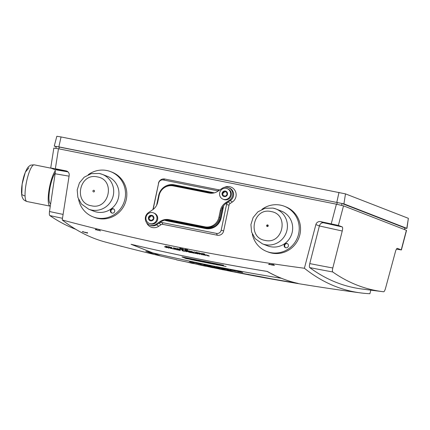 <?xml version="1.0" encoding="UTF-8"?>
<svg xmlns="http://www.w3.org/2000/svg" width="430" height="430" viewBox="0 0 430 430"><rect width="100%" height="100%" fill="white"/><g stroke="black" fill="none" stroke-linecap="round" stroke-linejoin="round"><path stroke-width="0.64" d="M153.505 212.898L154.262 213.194A5.66 5.504 111.2 0 1 157.617 219.547A5.66 5.504 111.2 0 1 150.161 223.745L149.403 223.45A5.66 5.504 111.2 0 1 146.324 216.177A5.66 5.504 111.2 0 1 156.859 219.252A5.66 5.504 111.2 0 1 149.403 223.45M169.028 219.66L204.857 226.803A12.131 11.798 -68.8 0 0 218.918 217.247L220.31 210.593A12.131 11.798 111.2 0 1 225.454 202.879L229.593 200.063A7.074 6.885 -68.8 0 0 228.405 187.625A7.074 6.885 -68.8 0 0 222.084 188.372L217.946 191.189A12.131 11.798 111.2 0 1 209.028 193.032L173.193 185.884A12.131 11.798 -68.8 0 0 159.138 195.44L157.745 202.095A12.131 11.798 111.2 0 1 152.602 209.808L148.457 212.624A7.074 6.885 -68.8 0 0 149.651 225.062A7.074 6.885 -68.8 0 0 155.966 224.315L160.111 221.498A12.131 11.798 111.2 0 1 169.028 219.66L169.898 219.999A12.131 11.798 -68.8 0 0 160.987 221.842L160.111 221.498M227.131 188.646L227.889 188.942A5.66 5.504 111.2 0 1 231.243 195.295A5.66 5.504 111.2 0 1 223.788 199.493L223.03 199.197A5.66 5.504 111.2 0 1 219.945 191.93A5.66 5.504 111.2 0 1 230.485 195A5.66 5.504 111.2 0 1 223.03 199.197M149.495 220.219L149.231 220.117A2.182 2.123 -68.8 0 0 148.441 217.634A2.833 2.752 -68.8 0 0 152.123 220.692A2.833 2.752 -68.8 0 0 152.935 215.86A2.833 2.752 -68.8 0 0 148.441 217.634L148.882 217.806L149.764 220.122M150.667 215.602A2.833 2.752 -68.8 0 0 150.65 215.607L150.21 215.435A2.182 2.123 -68.8 0 1 148.49 217.413L148.93 217.585A2.833 2.752 -68.8 0 0 148.882 217.806M150.65 215.607C150.715 216.731 150.14 217.386 148.93 217.585M153.037 216.225L151.672 216.113M151.591 220.375L152.123 220.665M150.419 215.36A2.182 2.123 -68.8 0 0 152.935 215.86M153.096 216.01A2.182 2.123 -68.8 0 0 153.892 218.488M153.843 218.709A2.182 2.123 -68.8 0 0 152.123 220.692M151.908 220.762A2.182 2.123 -68.8 0 0 149.398 220.262M218.918 217.247L219.794 217.585A12.131 11.798 111.2 0 1 205.733 227.142L204.857 226.803M225.454 202.879L226.325 203.218A12.131 11.798 -68.8 0 0 221.181 210.931L220.31 210.593M219.794 217.585L221.181 210.931M169.898 219.999L205.733 227.142M149.651 225.062L150.527 225.406A7.074 6.885 -68.8 0 0 156.843 224.653L160.987 221.842M226.325 203.218L230.469 200.407A7.074 6.885 -68.8 0 0 229.276 187.964L228.405 187.625M223.122 195.967L222.858 195.865A2.182 2.123 -68.8 0 0 222.068 193.382A2.833 2.752 -68.8 0 0 225.75 196.44A2.833 2.752 -68.8 0 0 226.562 191.613A2.833 2.752 -68.8 0 0 222.068 193.382L222.509 193.554L223.39 195.87M224.293 191.35A2.833 2.752 -68.8 0 0 224.277 191.355L223.837 191.183A2.182 2.123 -68.8 0 1 222.117 193.161L222.557 193.333A2.833 2.752 -68.8 0 0 222.509 193.554M224.277 191.355C224.342 192.479 223.767 193.14 222.557 193.333M226.664 191.979L225.298 191.861M225.218 196.128L225.75 196.413M224.046 191.108A2.182 2.123 -68.8 0 0 226.562 191.613M226.723 191.758A2.182 2.123 -68.8 0 0 227.518 194.236M227.47 194.462A2.182 2.123 -68.8 0 0 225.75 196.44M225.535 196.515A2.182 2.123 -68.8 0 0 223.025 196.01M107.473 176.37A18.7 18.189 111.2 0 1 117.653 200.391A18.7 18.189 111.2 0 1 93.923 211.232L88.688 209.195A18.7 18.189 111.2 0 0 112.413 198.354A18.7 18.189 111.2 0 0 102.232 174.338L107.473 176.37M281.188 211.001A18.7 18.189 111.2 0 1 291.368 235.022A18.7 18.189 111.2 0 1 267.637 245.863L262.402 243.826A18.7 18.189 111.2 0 0 286.133 232.985A18.7 18.189 111.2 0 0 275.952 208.969L281.188 211.001M55.223 172.951A16.173 3.693 101.3 0 0 49.617 189.99A16.173 3.693 101.3 0 0 50.455 203.621A16.173 3.693 101.3 0 0 50.595 203.659L50.665 203.675M55.244 170.903A18.7 4.273 101.3 0 0 48.864 191.049A18.7 4.273 101.3 0 0 50.1 206.137A18.7 4.273 101.3 0 0 50.294 206.158M188.861 251.378A2017.092 1962.181 -68.8 0 0 190.979 251.792A2021.602 462.099 -78.7 0 1 190.915 251.749A2017.076 1962.16 111.2 0 1 189.093 251.389A2021.607 462.099 -78.7 0 1 188.716 251.109A2016.947 1962.036 -68.8 0 0 190.425 251.442A2021.602 462.099 -78.7 0 1 190.361 251.4A2016.926 1962.02 111.2 0 1 188.652 251.061A2021.607 462.099 -78.7 0 1 188.324 250.814A2016.813 1961.907 -68.8 0 0 190.146 251.174A2021.602 462.099 -78.7 0 1 190.081 251.125A2016.791 1961.886 111.2 0 1 187.964 250.706A2021.607 462.099 101.3 0 0 188.861 251.378M201.116 265.262L202.767 265.611L201.116 265.262M202.396 265.53L200.842 265.192L202.396 265.53M269.137 264.391A2021.253 192.801 -78 0 0 269.454 264.122A2017.399 1042.777 100.4 0 0 270.771 264.638A2016.474 1961.579 111.2 0 1 269.137 264.391M271.819 264.971A2017.377 1042.771 -79.6 0 1 269.567 264.09A2016.259 1961.37 111.2 0 1 269.185 264.031A2021.258 192.807 102 0 1 268.637 264.488A2015.023 2005.348 78.4 0 0 268.949 264.547A2021.253 192.801 -78 0 0 269.094 264.423A2016.496 1961.601 -68.8 0 0 270.932 264.703L271.556 264.945A2018.753 1725.45 -74.5 0 0 271.83 264.971M202.998 254.931A2017.581 1962.654 -68.8 0 0 203.293 254.985A2021.543 461.788 -78.7 0 1 202.492 254.409L205.395 255.382A2017.581 1962.654 -68.8 0 0 205.766 255.452A2021.516 461.782 -78.7 0 1 204.863 254.802A2017.297 1962.375 111.2 0 1 204.562 254.743A2021.521 461.788 101.3 0 0 205.363 255.323L202.476 254.35A2017.297 1962.375 111.2 0 1 202.095 254.275A2021.543 461.793 101.3 0 0 202.998 254.931M221.681 269.497L222.288 269.61A2020.936 1965.917 -68.8 0 0 222.573 269.669L223.315 269.863A2020.844 1965.831 -68.8 0 1 223.014 269.803L221.746 269.513A2021.607 461.804 -78.7 0 1 221.681 269.497M183.056 250.959L184.432 251.147A2021.607 461.702 -78.7 0 1 184.072 250.889L182.239 250.475L183.024 250.953M182.874 250.948L182.32 250.728A2021.602 461.702 -78.7 0 1 181.954 250.464L182.143 250.4M184.201 251.244L182.868 250.948M182.938 250.518L184.384 250.953L184.744 251.276L184.196 251.238M182.153 250.4L182.89 250.513M185.884 251.319A2017.42 1962.439 -68.8 0 0 186.593 251.464L187.303 251.518L186.254 251.222A2017.313 1962.337 111.2 0 1 185.556 251.082A2021.607 461.782 101.3 0 0 185.884 251.319M187.609 251.625L186.674 251.512A2017.442 1962.461 111.2 0 1 185.948 251.367L186.394 251.684A2017.581 1962.595 111.2 0 1 186.093 251.625A2021.607 461.782 -78.7 0 1 185.19 250.975A2017.297 1962.316 -68.8 0 0 186.19 251.174L187.62 251.582M250.663 275.146L253.055 275.576L250.663 275.146M252.625 275.506L250.308 275.05L252.625 275.506M210.711 267.261A2020.898 1965.885 111.2 0 1 210.227 267.164L210.721 267.288A2020.839 1965.826 -68.8 0 0 212.839 267.729L212.35 267.6A2020.898 1965.885 111.2 0 1 211.866 267.503A2021.559 461.793 101.3 0 1 211.689 267.455L210.533 267.218A2021.548 461.793 101.3 0 0 210.711 267.261M211.576 267.444A2020.898 1965.885 111.2 0 1 211.001 267.32A2021.554 461.793 -78.7 0 1 210.818 267.277L211.399 267.396A2021.554 461.793 -78.7 0 0 211.576 267.444M210.942 267.331A2020.849 1965.831 -68.8 0 0 212.484 267.653L212.124 267.562A2020.892 1965.874 111.2 0 1 210.587 267.24L210.942 267.331M192.919 259.607L194.188 260.247A2021.134 1966.111 -68.8 0 0 198.413 261.112L198.171 260.988A2021.107 1966.084 111.2 0 1 195.548 260.456L195.252 260.306A2021.075 1966.051 -68.8 0 0 197.483 260.757L197.273 260.655A2021.054 1966.03 111.2 0 1 195.043 260.198L194.758 260.053A2021.021 1965.998 -68.8 0 0 197.322 260.575L197.09 260.456A2020.995 1965.971 111.2 0 1 192.919 259.607L193 259.215M198.413 261.112L198.472 260.838M197.09 260.456L197.171 260.064M357.921 292.545A2018.178 461.019 -78.7 0 1 357.706 292.529A2016.974 1962.063 111.2 0 1 357.099 292.443L357.099 292.432M195.258 253.281A2021.339 192.812 -78 0 0 195.569 253.06A2021 1044.642 100.4 0 0 196.881 253.593A2017.485 1962.563 111.2 0 1 195.258 253.281M195.075 253.404A2021.339 192.812 -78 0 0 195.22 253.308A2017.506 1962.579 -68.8 0 0 197.042 253.657L197.666 253.91A2018.167 1724.95 -74.5 0 0 197.929 253.947A2020.995 1044.637 -79.6 0 1 195.677 253.039A2017.297 1962.375 111.2 0 1 195.301 252.964A2021.333 192.812 102 0 1 194.768 253.334A2017.829 2008.138 78.4 0 0 195.075 253.404M193.392 263.601A2020.855 1965.836 111.2 0 1 191.748 263.241L191.049 263.058A2020.936 1965.917 111.2 0 1 190.759 262.993L191.517 263.192A2020.844 1965.831 111.2 0 0 193.457 263.617A2021.317 461.739 -78.7 0 1 193.392 263.601M206.561 262.354L207.83 262.993A2021.134 1966.111 -68.8 0 0 212.065 263.826L211.818 263.703A2021.107 1966.084 111.2 0 1 209.19 263.187L208.889 263.042A2021.075 1966.051 -68.8 0 0 211.125 263.477L210.915 263.37A2021.054 1966.03 111.2 0 1 208.679 262.934L208.4 262.789A2021.021 1965.998 -68.8 0 0 210.963 263.294L210.732 263.176A2020.995 1965.971 111.2 0 1 206.561 262.354M212.065 263.826L212.119 263.552M201.498 254.641A2017.581 1962.654 -68.8 0 0 201.794 254.7A2021.554 461.793 -78.7 0 1 200.896 254.049A2017.297 1962.375 111.2 0 1 200.6 253.99A2021.554 461.793 101.3 0 0 201.498 254.641M246.621 274.281L247.368 274.539M246.96 274.41L247.599 274.576C249.798 274.98 249.814 274.964 247.648 274.539L246.987 274.437M249.309 274.894L250.174 275.039M248.244 274.7L246.605 274.34M247.599 274.576C249.798 274.98 249.814 274.964 247.648 274.539M207.55 265.557A2021.591 1966.551 111.2 0 1 204.272 264.891A2021.591 276.184 -77.9 0 0 204.954 264.864A2021.575 1126.976 100.3 0 0 207.55 265.557M203.153 264.751A2021.575 1967.787 -68.6 0 0 203.852 264.896L204.185 264.891A2021.586 1966.551 -68.8 0 0 207.921 265.654L209.2 265.993A2021.575 1964.122 -69 0 0 209.937 266.143A2021.58 1159.344 -79.8 0 1 205.223 264.896A2021.607 1966.567 111.2 0 1 204.422 264.735L203.153 264.751M255.624 275.877L256.651 276.162A2020.984 1965.965 -68.8 0 0 261.107 276.968L260.08 276.683A2021.091 1966.073 111.2 0 1 255.624 275.877M216.967 268.433L217.994 268.718A2020.984 1965.965 -68.8 0 0 222.434 269.615L221.407 269.33A2021.091 1966.073 111.2 0 1 216.967 268.433M221.552 265.563L218.843 265.052L222.869 265.745L219.816 265.047L221.778 265.305L218.687 264.896L221.525 265.546L218.687 264.896L221.778 265.305M223.224 265.482L223.138 265.88L219.639 264.998L222.025 265.434M315.787 286.428L301.446 284.139M241.423 273.356A2020.936 1965.917 -68.8 0 0 241.719 273.416L242.477 273.614A2020.844 1965.831 -68.8 0 1 242.187 273.555L241.423 273.356M176.714 248.932A2017.092 1962.181 -68.8 0 0 177.085 249.008A2021.591 461.804 -78.7 0 1 176.187 248.341A2016.791 1961.886 111.2 0 1 175.886 248.277A2021.586 461.798 101.3 0 0 176.682 248.868L173.811 247.852A2016.791 1961.886 111.2 0 1 173.43 247.771A2021.575 461.798 101.3 0 0 174.327 248.443A2017.092 1962.181 -68.8 0 0 174.618 248.502A2021.575 461.798 -78.7 0 1 173.827 247.911L176.719 248.932M183.357 249.448A2016.576 1961.681 -68.8 0 0 185.346 249.846A2021.607 461.804 -78.7 0 1 185.282 249.798A2016.555 1961.66 111.2 0 1 183.594 249.459A2021.613 461.804 -78.7 0 1 182.766 248.825A2016.259 1961.37 111.2 0 1 182.465 248.766A2021.607 461.804 101.3 0 0 183.357 249.448M177.547 260.085L187.131 262.08A2021.161 1966.137 -68.8 0 0 259.704 276.549L275.211 279.554A2020.839 1965.826 -68.8 0 0 276.307 279.742L259.844 276.554A2021.177 1966.153 111.2 0 1 186.631 261.956L176.461 259.838A2020.839 1965.826 -68.8 0 0 177.547 260.085M196.322 252.485L198.149 253.146L198.493 253.098L197.746 252.679M197.714 252.668L196.472 252.431M197.004 252.469L198.445 252.899A2021.564 461.987 101.3 0 0 198.8 253.157L196.929 252.915L196.016 252.362L196.956 252.458M198.542 264.697L198.875 264.783A2020.844 1965.831 111.2 0 1 198.585 264.724L200.224 265.052M198.483 264.681L198.176 264.6M122.872 246.643L122.867 246.664A2018.334 461.057 -78.7 0 1 122.803 246.648A2019.963 1964.971 111.2 0 1 122.184 246.487A2018.296 461.046 -78.7 0 1 121.518 246.352A2020.081 1965.084 111.2 0 1 120.825 246.17A2020.221 370.053 102.2 0 1 120.287 245.992L120.287 245.976M197.703 264.412L198.73 264.697A2020.984 1965.965 -68.8 0 0 203.159 265.638L202.132 265.358A2021.091 1966.073 111.2 0 1 197.703 264.412M211.786 263.38L213.054 264.02A2021.134 1966.111 -68.8 0 0 214.204 264.246L213.366 263.821A2021.365 1339.557 99.8 0 0 216.247 264.638A2021.134 1966.111 -68.8 0 0 218.058 264.988L216.79 264.348A2020.995 1965.971 111.2 0 1 215.64 264.127L216.462 264.547A2021.344 1328.727 -80.2 0 1 213.662 263.746A2020.995 1965.971 111.2 0 1 211.786 263.38M209.313 265.729L211.023 266.363A2021.575 1966.54 -68.8 0 0 215.484 267.261L215.344 267.207A2021.58 1966.546 111.2 0 1 211.555 266.45L209.98 265.864A2021.607 1966.567 111.2 0 1 209.313 265.729M185.937 258.532L189.576 259.134L185.937 258.532L188.851 258.849L186.437 258.349M188.603 258.726L185.384 258.215L188.372 258.962M204.39 253.877A2016.791 1961.886 111.2 0 1 202.272 253.474A2021.527 461.788 101.3 0 0 203.17 254.146A2017.092 1962.181 -68.8 0 0 205.287 254.544A2021.505 461.782 -78.7 0 1 205.228 254.501A2017.071 1962.16 111.2 0 1 203.401 254.157A2021.527 461.788 -78.7 0 1 203.025 253.872A2016.947 1962.036 -68.8 0 0 204.734 254.195A2021.511 461.782 -78.7 0 1 204.675 254.151A2016.926 1962.015 111.2 0 1 202.96 253.829A2021.527 461.788 -78.7 0 1 202.632 253.582A2016.813 1961.907 -68.8 0 0 204.454 253.926A2021.505 461.782 -78.7 0 1 204.39 253.877M208.244 255.538A2017.931 1795.82 -73.8 0 0 208.518 255.581L206.507 255.141L207.131 255.662L209.259 256.076A2021.478 461.777 -78.7 0 1 208.824 255.759A2017.42 1962.498 111.2 0 1 207.776 255.565A2021.489 461.777 101.3 0 0 207.84 255.608A2017.442 1962.52 -68.8 0 0 208.593 255.753A2021.484 461.777 101.3 0 0 208.932 255.995A2018.85 1569.591 104.6 0 1 208.803 255.979M208.808 255.979L208.184 255.882C206.217 255.339 206.051 255.167 207.685 255.366L208.233 255.533M206.561 255.237L207.685 255.366M206.513 255.141L206.357 254.78M185.271 250.206L186.9 250.588L185.599 250.453A2021.613 461.804 -78.7 0 1 185.271 250.206M187.776 251.061L184.911 250.099A2021.613 461.804 101.3 0 0 185.803 250.765A2017.092 1962.181 -68.8 0 0 186.104 250.83A2021.613 461.804 -78.7 0 1 185.663 250.496L187.802 251.168A2017.716 1669.749 -74.9 0 0 188.055 251.206L187.797 251.066M186.959 250.738L187.421 250.341M224.471 269.325L220.746 268.476L224.498 269.314M221.493 268.766L225.218 269.465L221.493 268.766M188.087 262.332L189.114 262.612A2020.984 1965.965 -68.8 0 0 193.532 263.579L192.506 263.294A2021.091 1966.073 111.2 0 1 188.087 262.332M188.953 252.195A2017.581 1962.654 -68.8 0 0 191.065 252.614A2021.607 461.804 -78.7 0 1 191.006 252.566A2017.56 1962.633 111.2 0 1 189.184 252.211A2021.607 461.804 -78.7 0 1 188.802 251.932A2017.442 1962.52 -68.8 0 0 190.511 252.27A2021.607 461.804 -78.7 0 1 190.452 252.227A2017.42 1962.498 111.2 0 1 188.743 251.889A2021.607 461.804 -78.7 0 1 188.41 251.647A2017.313 1962.396 -68.8 0 0 190.232 252.007A2021.607 461.804 -78.7 0 1 190.167 251.964A2017.297 1962.375 111.2 0 1 188.05 251.545A2021.607 461.804 101.3 0 0 188.953 252.195M191.377 252.233L193.011 252.614L191.705 252.475A2021.602 461.804 -78.7 0 1 191.377 252.233M193.887 253.071L191.011 252.13A2021.602 461.804 101.3 0 0 191.914 252.781A2017.581 1962.654 -68.8 0 0 192.215 252.84A2021.602 461.804 -78.7 0 1 191.769 252.517L193.914 253.179A2018.237 1670.179 -74.9 0 0 194.166 253.216L193.903 253.076M193.065 252.759L193.527 252.362M219.402 269.051L218.682 268.884L219.445 269.083A2020.844 1965.831 -68.8 0 0 219.735 269.142L221.084 269.384M219.037 268.96L219.343 269.035M273.319 264.848L272.072 264.95A2019.533 461.331 101.3 0 0 272.185 265.036A2016.582 1961.681 -68.8 0 0 274.469 265.38A2019.425 461.304 -78.7 0 1 274.41 265.332A2016.555 1961.66 111.2 0 1 272.421 265.036A2019.516 461.331 -78.7 0 1 272.389 265.009L273.518 264.778L271.561 264.461A2014.27 1955.291 92.7 0 0 271.857 264.52L273.319 264.821M273.63 264.907L273.727 264.493M167.066 246.901L166.56 246.793A2021.511 461.782 -78.7 0 1 165.786 246.218L166.845 246.449C168.125 246.841 168.426 247.03 167.743 247.024L167.093 246.906M168.108 247.019L167.754 247.03M166.319 246.772A2017.248 1995.883 -62.8 0 0 166.496 246.815L167.281 246.976A2017.006 1905.158 -71.7 0 0 167.388 246.997L168.237 246.911L165.421 246.105A2021.505 461.782 101.3 0 0 166.319 246.772M167.926 247.094L168.237 246.911M189.861 258.978L191.13 259.618A2021.134 1966.111 -68.8 0 0 192.791 259.962L191.522 259.322A2020.995 1965.971 111.2 0 1 189.861 258.978L189.947 258.586M192.791 259.962L192.876 259.564M191.522 259.322L191.608 258.93M175.805 249.54A2017.581 1962.654 -68.8 0 0 177.789 249.948A2021.586 461.798 -78.7 0 1 177.724 249.9A2017.56 1962.633 111.2 0 1 176.042 249.556A2021.575 461.798 -78.7 0 1 175.203 248.948A2017.297 1962.375 111.2 0 1 174.902 248.889A2021.575 461.798 101.3 0 0 175.805 249.54M231.528 271.497A2020.844 1965.831 111.2 0 0 232.56 271.695A2021.597 461.804 101.3 0 1 232.496 271.679L232.103 271.593M231.77 271.54L229.04 270.97M231.684 271.518L229.367 271.04L231.684 271.518M204.798 266.009A2020.936 1965.917 111.2 0 1 202.852 265.6L203.616 265.799A2020.844 1965.831 111.2 0 0 205.626 266.224A2021.495 461.777 101.3 0 1 205.567 266.208A2020.855 1965.836 111.2 0 1 203.847 265.842L203.541 265.762A2020.892 1965.874 111.2 0 0 205.131 266.1A2021.495 461.777 -78.7 0 1 205.072 266.084A2020.898 1965.879 111.2 0 1 203.481 265.745L203.207 265.675A2020.93 1965.912 111.2 0 0 204.863 266.025A2021.495 461.777 -78.7 0 1 204.798 266.009M164.443 246.707A2021.586 927.58 100.6 0 0 166.388 247.578A2017.581 1962.654 -68.8 0 0 166.786 247.658A2020.946 29.605 -78.2 0 0 166.926 247.272L168.689 248.062A2017.581 1962.654 -68.8 0 0 169.092 248.148A2020.978 45.865 -78.1 0 0 169.286 247.728A2017.872 2015.469 -131.4 0 1 168.985 247.653A2020.973 45.859 101.9 0 1 168.818 248.008A2020.995 29.605 101.8 0 1 168.807 248.04L167.039 247.25A2017.297 1962.375 111.2 0 1 166.636 247.164A2020.936 29.605 101.8 0 1 166.496 247.551A2021.586 927.574 -79.4 0 1 164.717 246.761A2017.189 1794.954 106.2 0 1 164.443 246.707M245.944 274.093L246.97 274.372A2020.984 1965.965 -68.8 0 0 251.421 275.2L250.394 274.921A2021.091 1966.073 111.2 0 1 245.944 274.093M220.138 268.083A2021.591 1966.551 111.2 0 1 216.86 267.433A2021.607 276.184 -77.9 0 0 217.537 267.401A2021.607 1126.992 100.3 0 0 220.138 268.083M215.736 267.309A2021.575 1967.787 -68.6 0 0 216.435 267.449L216.774 267.438A2021.586 1966.551 -68.8 0 0 220.509 268.18L221.794 268.508A2021.575 1964.122 -69 0 0 222.53 268.653L217.811 267.428A2021.607 1966.567 111.2 0 1 217.005 267.272A2021.607 294.942 102.1 0 1 215.736 267.309M176.494 259.677A2021.613 2021.613 0 0 1 160.503 255.952L131.263 244.342C176.192 254.995 221.482 264.02 267.127 271.427C277.135 277.07 287.396 281.059 297.92 283.397L259.408 276.753A2020.844 1965.831 -68.8 0 1 259.113 276.705L258.355 276.506A2020.936 1965.917 -68.8 0 0 260.214 276.839A2021.285 461.729 101.3 0 0 260.274 276.856A2020.93 1965.912 -68.8 0 1 258.709 276.576L258.984 276.646A2020.898 1965.879 -68.8 0 0 260.494 276.92A2021.285 461.734 -78.7 0 0 260.558 276.936A2020.892 1965.874 111.2 0 1 259.043 276.662L298.162 283.435C287.606 281.096 277.312 277.097 267.277 271.432C221.498 264.015 176.08 254.958 131.032 244.272L160.299 255.904M98.599 230.12L99.142 230.168A2016.259 1961.37 -68.8 0 0 99.513 230.26A2019.683 461.363 101.3 0 0 100.4 230.942A2016.582 1961.681 111.2 0 1 100.109 230.872A2019.667 461.363 -78.7 0 1 99.298 230.249L98.835 230.2A2014.416 1547.473 104.5 0 1 98.674 230.168A2020.016 580.521 -78.9 0 1 98.594 230.114M204.212 265.052L205.932 265.643A2021.489 1966.454 -68.8 0 0 206.599 265.783L205.024 265.24A2021.532 1195.991 100.2 0 0 209.534 266.385A2021.489 1966.454 -68.8 0 0 210.136 266.509L213.076 267.105A2021.489 1966.454 -68.8 0 0 213.742 267.24L212.028 266.648A2021.559 1966.524 111.2 0 1 210.963 266.433L209.614 266.374A2021.537 1205.693 -79.9 0 1 205.277 265.272A2021.559 1966.524 111.2 0 1 204.212 265.052M178.299 250.05A2017.581 1962.654 -68.8 0 0 180.406 250.48A2021.597 461.804 -78.7 0 1 180.347 250.432A2017.56 1962.633 111.2 0 1 178.531 250.066A2021.591 461.804 -78.7 0 1 178.149 249.787A2017.442 1962.52 -68.8 0 0 179.853 250.136A2021.597 461.804 -78.7 0 1 179.794 250.093A2017.42 1962.498 111.2 0 1 178.084 249.744A2021.591 461.804 -78.7 0 1 177.757 249.502A2017.313 1962.396 -68.8 0 0 179.573 249.873A2021.597 461.804 -78.7 0 1 179.509 249.83A2017.297 1962.375 111.2 0 1 177.397 249.4A2021.586 461.798 101.3 0 0 178.299 250.05M197.311 253.394A2017.318 1962.396 -68.8 0 0 198.526 253.625A2021.57 461.798 101.3 0 0 199.364 254.232A2017.581 1962.654 -68.8 0 0 199.665 254.291A2021.57 461.798 -78.7 0 1 198.827 253.684A2017.318 1962.396 -68.8 0 0 200.09 253.926A2021.559 461.793 -78.7 0 1 200.025 253.883A2017.297 1962.375 111.2 0 1 197.246 253.345A2021.58 461.798 101.3 0 0 197.311 253.394M221.907 268.234L223.616 268.868A2021.575 1966.54 -68.8 0 0 224.288 268.997L228.33 269.782A2021.575 1965.428 -68.9 0 0 229.125 269.938L227.416 269.304A2021.607 1966.567 111.2 0 1 226.75 269.175L222.659 268.385A2021.607 1966.567 111.2 0 1 221.907 268.234M236.414 271.013L238.123 271.647A2021.575 1966.54 -68.8 0 0 242.762 272.507L242.622 272.459A2021.58 1966.546 111.2 0 1 238.655 271.722L237.973 271.47A2021.591 1966.557 -68.8 0 0 241.638 272.152L241.504 272.104A2021.597 1966.562 111.2 0 1 237.838 271.421L237.22 271.19A2021.607 1966.567 -68.8 0 0 241.031 271.9L240.897 271.846A2021.607 1966.567 111.2 0 1 236.414 271.013M95.729 229.631A2016.474 1961.579 -68.8 0 0 97.331 230.028A2021.177 1050.839 -79.6 0 1 96.024 229.437A2017.168 188.329 102 0 1 95.729 229.631M95.25 229.658A2017.146 188.329 -78 0 0 95.761 229.33A2016.259 1961.37 -68.8 0 0 96.132 229.421A2021.183 1050.839 100.4 0 0 98.373 230.437A2014.985 1722.231 105.5 0 1 98.11 230.378A2021.177 1050.839 -79.6 0 1 97.492 230.104A2016.496 1961.601 111.2 0 1 95.691 229.652A2017.168 188.329 102 0 1 95.551 229.744A2018.839 2009.143 -101.6 0 1 95.25 229.658M174.392 249.25A2017.581 1962.654 -68.8 0 0 174.688 249.309A2021.564 461.798 -78.7 0 1 173.79 248.658A2017.297 1962.375 111.2 0 1 173.494 248.599A2021.564 461.793 101.3 0 0 174.392 249.25M226.615 270.368L227.642 270.653A2020.984 1965.965 -68.8 0 0 232.087 271.524L231.06 271.244A2021.091 1966.073 111.2 0 1 226.615 270.368M236.274 272.255L237.301 272.539A2020.984 1965.965 -68.8 0 0 241.751 273.389L240.725 273.104A2021.091 1966.073 111.2 0 1 236.274 272.255M120.104 245.928A2016.904 1042.524 -79.6 0 1 118.03 245.439A2020.081 1965.084 111.2 0 1 117.648 245.337A2019.683 192.651 102 0 1 117.347 245.213M218.709 268.212L215.408 267.503L218.709 268.212M217.956 267.938L214.694 267.25L217.956 267.938M219.703 268.385L215.892 267.557C214.436 267.283 214.333 267.293 215.575 267.589L218.8 268.094M214.006 267.105L215.892 267.557C214.436 267.283 214.333 267.293 215.575 267.589M181.417 248.604L181.745 248.723A2016.598 1793.831 -73.8 0 0 182.024 248.766L179.869 248.287C179.46 248.406 179.976 248.664 181.412 249.067L182.616 249.223A2017.157 2001.94 -96.6 0 1 182.32 249.153L182.067 249.153M182.051 249.147L181.842 249.115C180.111 248.674 179.643 248.438 180.444 248.4L180.019 248.389M179.869 248.287L179.804 247.922M198.144 260.671L199.412 261.311A2021.134 1966.111 -68.8 0 0 200.568 261.548L199.697 261.107A2021.559 1170.928 100.2 0 0 202.202 261.875A2021.134 1966.111 -68.8 0 0 203.202 262.08A2021.527 334.723 -77.8 0 0 203.987 261.967A2021.613 461.804 101.3 0 0 204.852 262.407A2021.134 1966.111 -68.8 0 0 206.427 262.719L205.158 262.074A2020.995 1965.971 111.2 0 1 203.159 261.682A2021.516 325.413 102.2 0 1 202.465 261.784A2021.554 1157.904 -79.8 0 1 200.235 261.096A2020.995 1965.971 111.2 0 1 198.144 260.671L198.225 260.279M206.427 262.719L206.507 262.322M207.33 266.45L208.356 266.729A2020.984 1965.965 -68.8 0 0 212.791 267.648L211.764 267.369A2021.091 1966.073 111.2 0 1 207.33 266.45M194.204 262.666L190.775 262.085A2021.586 1966.551 111.2 0 1 190.092 261.934L193.516 262.526A2021.602 1966.567 -68.8 0 0 194.204 262.666L190.775 262.085L194.586 262.902M190.092 261.934L194.086 262.735L190.071 261.789M177.853 248.825L180.03 249.454A2021.602 461.659 -78.7 0 1 179.67 249.185L178.009 248.771M177.558 248.76L179.982 249.255L180.143 249.594L177.918 249.029A2021.597 461.659 -78.7 0 1 177.558 248.76L177.552 248.701M238.15 272.701L238.903 272.926M238.494 272.803L239.134 272.969C241.327 273.383 241.348 273.373 239.182 272.932L238.494 272.803M240.843 273.297L241.171 273.346M239.773 273.093L238.145 272.727M239.773 273.088A2021.613 2021.613 0 0 1 239.134 272.964C241.327 273.383 241.348 273.373 239.182 272.932M185.814 249.653A2016.399 1961.45 -68.8 0 0 186.523 249.792L187.211 249.83L186.185 249.54A2016.281 1961.332 111.2 0 1 185.486 249.4A2021.607 461.879 101.3 0 0 185.814 249.653M187.539 249.954L186.599 249.846A2016.426 1961.472 111.2 0 1 185.873 249.701L186.314 250.034A2016.576 1961.622 111.2 0 1 186.013 249.975A2021.607 461.879 -78.7 0 1 185.12 249.292A2016.259 1961.311 -68.8 0 0 186.125 249.491L187.55 249.905M82.743 231.786A2016.775 188.297 -78 0 0 83.022 231.684A2019.694 1050.065 100.4 0 0 84.339 232.205A2020.022 1965.03 111.2 0 1 82.743 231.786M82.576 231.845A2016.775 188.297 -78 0 0 82.705 231.797A2020.032 1965.041 -68.8 0 0 84.5 232.27L85.124 232.517A2018.544 1725.273 -74.5 0 0 85.387 232.576A2019.71 1050.076 -79.6 0 1 83.124 231.684A2019.903 1964.912 111.2 0 1 82.748 231.582A2016.754 188.292 102 0 1 82.275 231.759A2021.279 2011.572 78.4 0 0 82.571 231.84M235.285 270.878L230.082 269.986L236.269 271.223A2021.586 1966.551 111.2 0 1 235.527 271.083L230.77 270.11L234.56 270.739A2021.602 1966.567 -68.8 0 0 235.285 270.878L229.83 269.873M230.577 270.019L234.56 270.739M87.349 233.033L86 232.7A2017.99 1592.645 104.7 0 1 85.758 232.646C87.731 233.205 88.069 233.259 86.779 232.791A2017.506 1455.034 -75.9 0 0 86.951 232.823M87.672 233.119L86.779 232.791M86.962 232.829L87.295 232.447M87.118 232.856L85.054 232.227A2021.5 1965.374 92.5 0 0 85.35 232.313A2016.528 775.978 -77.3 0 0 85.446 232.324L86.247 232.641A2018.527 575.195 101.1 0 0 86.328 232.684L87.317 232.995M191.839 251.958A2017.092 1962.181 -68.8 0 0 192.14 252.018A2021.597 461.944 -78.7 0 1 191.377 251.453L193.452 252.276A2017.092 1962.181 -68.8 0 0 193.882 252.362A2021.231 252.2 -77.9 0 0 194.457 252.055A2021.586 461.938 101.3 0 0 195.22 252.62A2017.092 1962.181 -68.8 0 0 195.521 252.679A2021.586 461.938 -78.7 0 1 194.623 252.007A2016.791 1961.886 111.2 0 1 194.242 251.937L193.613 252.27L191.312 251.362A2016.791 1961.886 111.2 0 1 190.936 251.292A2021.602 461.944 101.3 0 0 191.839 251.958M230.48 270.491L226.755 269.653L230.507 270.486M227.502 269.943L231.227 270.626L227.502 269.943M180.396 249.228A2016.813 1961.907 -68.8 0 0 181.605 249.475A2021.607 461.804 101.3 0 0 182.444 250.093A2017.092 1962.181 -68.8 0 0 182.745 250.152A2021.607 461.804 -78.7 0 1 181.906 249.534A2016.813 1961.907 -68.8 0 0 183.169 249.787A2021.607 461.804 -78.7 0 1 183.105 249.739A2016.791 1961.886 111.2 0 1 180.331 249.18A2021.602 461.804 101.3 0 0 180.396 249.228M198.87 252.835A2020.909 996.702 100.5 0 0 200.993 253.732A2017.092 1962.181 -68.8 0 0 201.401 253.807A2021.489 105.866 -78.1 0 0 201.734 253.383A2016.834 2012.862 -116.7 0 1 201.433 253.313A2021.489 105.866 101.9 0 1 201.138 253.689A2021.478 116.197 101.9 0 1 201.122 253.716A2020.898 996.697 -79.5 0 1 200.993 253.662L199.144 252.878A2017.426 1758.937 105.8 0 1 198.875 252.835M169.259 247.056L171.441 247.744M171.441 247.75L171.43 247.696A2021.554 461.6 -78.7 0 1 171.07 247.427L169.409 247.003M168.958 246.992L171.382 247.497L171.737 247.825L171.237 247.793L169.318 247.261A2021.537 461.594 -78.7 0 1 168.958 246.992L168.952 246.927M170.844 248.513A2017.581 1962.654 -68.8 0 0 171.14 248.578L170.694 248.255A2017.442 1962.52 -68.8 0 0 172.468 248.626L172.914 248.943A2017.581 1962.654 -68.8 0 0 173.215 249.008A2021.554 461.793 -78.7 0 1 172.317 248.357A2017.297 1962.38 111.2 0 1 172.016 248.293L172.403 248.578A2017.42 1962.498 111.2 0 1 170.629 248.207L170.242 247.922A2017.297 1962.38 111.2 0 1 169.947 247.863A2021.537 461.788 101.3 0 0 170.844 248.513M201.407 264.181L196.22 263.181L202.385 264.525A2021.586 1966.551 111.2 0 1 201.643 264.375L196.908 263.321L200.681 264.031A2021.602 1966.567 -68.8 0 0 201.407 264.181L195.967 263.074M196.714 263.235L200.681 264.031M193.548 263.504L197.703 264.407L193.548 263.504A2021.613 2021.613 0 0 0 197.703 264.407M205.653 266.116L207.695 266.552L205.653 266.116A2021.613 2021.613 0 0 0 207.76 266.568M217.752 268.648L212.861 267.637L217.763 268.653M223.326 269.793L231.781 271.486L223.326 269.793A2021.613 2021.613 0 0 0 229.174 270.991M238.231 272.754L232.571 271.642L238.252 272.76M370.827 290.159L369.891 293.717A2008.261 462.234 -75.6 0 1 360.351 292.868A2008.261 462.234 -75.6 0 1 304.392 268.255A2015.915 1961.036 111.2 0 1 62.226 219.977A2008.261 454.026 98.2 0 0 105.264 242.02A2021.613 2021.613 0 0 0 160.272 255.898M284.337 206.266L285.649 206.771A24.257 23.596 111.2 0 1 298.855 237.935A24.257 23.596 111.2 0 1 268.073 251.996L266.761 251.485A24.257 23.596 -68.8 0 0 297.549 237.424A24.257 23.596 -68.8 0 0 284.337 206.266A24.257 23.596 -68.8 0 0 280.51 205.148A24.257 23.596 -68.8 0 0 261.945 209.351M320.5 221.606L323.516 222.778L342.237 226.922L338.372 225.417L320.5 221.606A4.042 3.934 -68.8 0 0 315.867 224.584L304.392 268.255M331.261 223.75L336.405 204.18L58.475 148.769L55.357 168.748L66.112 170.893A4.042 3.934 111.2 0 1 69.187 175.408L62.226 219.977M224.514 187.324A8.482 8.251 111.2 0 1 232.35 202.009L230.152 203.503A2.634 2.564 -68.8 0 0 229.034 205.18L223.654 230.931A5.45 5.305 111.2 0 1 217.333 235.226L216.489 233.404A4.042 3.934 -68.8 0 0 221.176 230.222L223.654 230.931M146.582 222.659A8.482 8.251 -68.8 0 0 158.724 226.261L160.927 224.766A2.634 2.564 111.2 0 1 162.862 224.363L217.333 235.226M158.417 183.32A5.45 5.305 111.2 0 1 164.738 179.025L163.314 179.96A4.042 3.934 -68.8 0 0 158.627 183.148L153.037 209.071A2.634 2.564 111.2 0 1 152.854 209.63M164.738 179.025L219.209 189.888A2.634 2.564 -68.8 0 0 219.789 189.931M110.623 171.635L111.934 172.14A24.257 23.596 111.2 0 1 125.141 203.304A24.257 23.596 111.2 0 1 94.358 217.365L93.047 216.854A24.257 23.596 -68.8 0 0 123.829 202.793A24.257 23.596 -68.8 0 0 110.623 171.635A24.257 23.596 -68.8 0 0 106.79 170.517A24.257 23.596 -68.8 0 0 88.225 174.72M345.483 193.876L343.925 203.868L54.255 146.06L56.835 136.283L61.06 136.95L345.483 193.876L408.371 218.322L406.952 228.394L404.931 228.153M55.948 148.296L56.233 146.474L59.319 146.963L58.942 148.866M404.555 229.572L404.877 227.922L341.995 203.481L59.319 146.963M343.925 203.868L406.952 228.394M54.255 146.06L56.174 146.84M309.708 267.594C309.251 267.18 309.272 265.848 309.772 263.595A1993.899 1908.958 104.8 0 0 332.804 267.992C332.304 270.244 332.283 271.567 332.739 271.975A1997.904 1912.79 -75.2 0 1 309.708 267.594A2004.192 461.293 -75.6 0 0 361.361 288.922A2017.565 2017.565 0 0 0 383.087 291.69A2001.629 460.707 -75.6 0 0 383.641 291.755C384.205 291.755 384.818 290.659 385.484 288.471L395.428 251.684C396.057 249.534 396.691 248.422 397.331 248.341L401.4 249.943L396.428 249.142M150.091 225.218A7.074 6.885 -68.8 0 0 156.843 224.653L159.041 223.159A4.042 3.934 111.2 0 1 162.013 222.547L216.489 233.404M228.835 187.808A7.074 6.885 111.2 0 1 230.469 200.407L228.266 201.901A4.042 3.934 -68.8 0 0 226.551 204.47L221.176 230.222M163.314 179.96L217.79 190.823A4.042 3.934 -68.8 0 0 218.381 190.893M158.627 183.148L153.247 208.894A4.042 3.934 111.2 0 1 153.091 209.458M55.357 168.748L50.718 168.017L54.734 169.603L68.004 171.871M56.034 169.296L64.833 171.092L56.034 169.296M326.262 223.17L335.056 224.965L326.262 223.17M309.772 263.595L319.382 225.954L315.867 224.584M53.986 148.124L58.475 148.769M336.405 204.18L343.511 205.846L338.372 225.417M401.249 249.857L406.393 230.286L343.511 205.846M342.237 226.922C342.769 227.357 342.769 228.722 342.242 231.012L319.382 225.954C320.14 223.713 321.522 222.654 323.516 222.778M332.804 267.992L342.242 231.012M383.087 291.69A2001.629 460.707 -75.6 0 1 332.739 271.975M75.669 229.249A2001.629 452.527 -81.8 0 1 49.81 215.57C49.332 215.161 49.224 213.812 49.493 211.512L55.126 173.774C55.416 171.436 55.287 170.043 54.734 169.603M113.633 208.996A2.225 2.161 -68.8 0 0 112.036 213.108M114.686 211.372A2.225 2.161 -68.8 0 0 110.548 210.162A2.225 2.161 -68.8 0 0 111.757 213.017A2.225 2.161 -68.8 0 0 114.686 211.372M78.615 199.45A24.257 23.596 -68.8 0 0 93.047 216.854M286.735 243.401A2.225 2.161 -68.8 0 0 285.472 247.653A2.225 2.161 -68.8 0 0 288.401 246.003A2.225 2.161 -68.8 0 0 286.735 243.401M252.329 234.081A24.257 23.596 -68.8 0 0 266.761 251.485M287.348 243.633A2.225 2.161 -68.8 0 0 285.751 247.739M250.142 275.033L249.636 274.937M155.966 224.315L158.724 226.261M229.593 200.063L232.35 202.009M93.896 190.28A0.828 0.806 111.2 0 1 94.519 191.248A0.828 0.806 111.2 0 1 93.557 191.904A0.828 0.806 111.2 0 1 92.934 190.931A0.828 0.806 111.2 0 1 93.896 190.28M99.282 173.473A18.7 18.189 111.2 0 1 102.232 174.338L99.239 173.462L91.316 173.65L84.183 177.198L79.432 182.863L77.201 189.92L77.873 197.424L81.437 204.008L88.688 209.195M97.406 176.929C115.734 179.681 109.349 210.254 91.38 205.771C73.052 203.019 79.437 172.446 97.406 176.929M267.272 226.535A0.828 0.806 111.2 0 1 266.648 225.567A0.828 0.806 111.2 0 1 267.611 224.911A0.828 0.806 111.2 0 1 268.234 225.879A0.828 0.806 111.2 0 1 267.272 226.535M267.46 225.546L267.39 225.884L267.46 225.546M272.996 208.104A18.7 18.189 111.2 0 1 275.952 208.969L272.953 208.093L265.036 208.281L257.898 211.829L253.146 217.494L250.916 224.551L251.588 232.055L255.151 238.639L262.402 243.826M271.12 211.565C289.454 214.312 283.064 244.89 265.095 240.402C246.766 237.65 253.157 207.077 271.12 211.565M51.159 168.216L34.26 164.846A18.7 4.273 101.3 0 0 26.418 182.347A18.7 4.273 101.3 0 0 26.95 201.525L50.1 206.137M28.907 167.824L25.305 172.242L22.145 184.121L21.785 194.591L24.494 195.849M341.995 203.481L341.517 205.298M337.26 202.374L336.889 204.277M404.877 227.922L404.453 229.534M61.06 136.95L58.878 146.791M336.824 202.202L339.007 192.361M406.807 228.308L408.371 218.322M223.433 205.975A13.448 13.083 111.2 0 1 223.154 208.265L221.127 217.956A13.448 13.083 111.2 0 1 205.54 228.55L166.743 220.816A13.448 13.083 111.2 0 1 164.582 220.181M156.617 205.277A13.448 13.083 111.2 0 1 156.649 205.099L158.675 195.413A13.448 13.083 111.2 0 1 174.263 184.819L213.06 192.554A13.448 13.083 111.2 0 1 214.285 192.86M67.349 171.371L66.112 170.893M62.49 218.284A1997.904 1457.023 99.8 0 1 49.81 215.57M49.493 211.512A1993.899 1454.104 -80.2 0 0 63.097 214.398M69.069 176.155L55.126 173.774M162.013 222.547L162.862 224.363M160.927 224.766L159.041 223.159M217.79 190.823L219.209 189.888M228.266 201.901L230.152 203.503M229.034 205.18L226.551 204.47M165.695 219.94A12.841 12.491 -68.8 0 0 166.99 220.273L167.759 220.38A12.663 12.319 111.2 0 1 166.001 219.891M166.743 220.816L166.99 220.273L206.556 228.115L167.759 220.38L168.006 219.837L206.803 227.572A12.062 11.734 -68.8 0 0 215.537 225.831M205.54 228.55L205.787 228.007A12.841 12.491 -68.8 0 0 206.432 228.115L206.432 228.115A12.841 12.491 -68.8 0 0 220.676 217.886L222.697 208.201A12.841 12.491 -68.8 0 0 222.923 206.706M206.819 228.163A12.663 12.319 111.2 0 1 206.556 228.115L206.803 227.572M212.839 193.151L174.263 185.459L174.962 185.916L211.716 193.242M174.263 184.819L174.263 185.459A12.841 12.491 -68.8 0 0 165.206 187.157M171.914 185.706A12.663 12.319 111.2 0 1 174.962 185.916L175.005 186.249M167.711 219.773A12.062 11.734 -68.8 0 0 168.006 219.837M223.154 208.265L222.692 208.195L222.912 206.722M213.022 193.124L213.06 192.554M221.127 217.956L220.676 217.886C218.488 225.089 213.748 228.497 206.432 228.115L207.196 228.228M159.121 195.51L158.675 195.413M153.359 253.969L145.786 251.265C190.533 261.875 235.624 270.862 281.043 278.231M223.632 265.224L181.933 256.914L185.787 258.457M189.84 259.306L190.968 259.537M192.801 259.919L194.032 260.171M198.424 261.069L199.262 261.236M200.573 261.505L201.751 261.741M203.342 262.058L204.712 262.332M206.432 262.676L207.69 262.929M212.071 263.789L212.92 263.955M214.21 264.203L215.806 264.514M218.069 264.95L218.994 265.127M222.896 265.874L226.105 266.482M151.242 215.941L151.838 216.172M151.091 220.181L151.682 220.413M224.869 191.694L225.465 191.925M224.718 195.929L225.309 196.161M34.26 164.846C31.347 164.943 29.874 165.233 29.858 165.711C29.493 166.431 27.633 165.378 24.075 175.671C22.355 181.449 21.5 186.926 21.5 192.092C21.769 196.709 22.011 196.279 22.623 198.031C23.295 198.784 22.779 199.934 26.95 201.525M202.858 265.176L202.772 265.573M200.633 264.697L200.547 265.095M184.852 250.857L184.766 251.254M182.008 250.029L181.928 250.421M187.7 251.211L187.614 251.609M253.136 275.2L253.055 275.592M210.603 266.815L210.517 267.207M248.32 274.302L248.218 274.802L248.32 274.302M218.139 264.273L218.053 264.665M198.907 252.851L198.832 253.205M196.069 251.991L195.989 252.383M200.31 264.633L200.229 265.025M206.642 254.861L206.556 255.253M225.298 269.067L225.218 269.459M221.171 268.986L221.084 269.379M168.479 246.669L168.399 247.067M232.189 271.174L232.109 271.567M214.769 266.96L214.688 267.352M219.784 268.003L219.698 268.395M218.886 267.686L218.805 268.083M214.092 266.691L214.011 267.089M180.1 247.997L180.019 248.395M189.453 261.236L189.367 261.633M195.376 262.628L195.295 263.02M190.146 261.418L190.065 261.811M180.433 249.239L180.363 249.561M177.606 248.325L177.525 248.723M187.625 249.54L187.544 249.932M236.35 270.835L236.269 271.228M231.308 270.244L231.227 270.642L231.308 270.244M171.844 247.406L171.763 247.804M169.006 246.557L168.925 246.949M196.795 262.87L196.709 263.267M196.042 262.719L195.962 263.117M202.471 264.138L202.385 264.531M212.861 267.643A2021.613 2021.613 0 0 0 217.924 268.696M221.095 269.352A2021.613 2021.613 0 0 0 221.686 269.47M229.529 271.061A2021.613 2021.613 0 0 0 231.464 271.448M232.565 271.669A2021.613 2021.613 0 0 0 238.741 272.889M240.8 273.286A2021.613 2021.613 0 0 0 360.351 292.868M406.527 230.41L401.389 249.98M50.713 168.055L53.836 148.076M222.692 208.195L220.665 217.881M187.034 262.058A2021.613 2021.613 0 0 0 188.093 262.295"/></g></svg>
